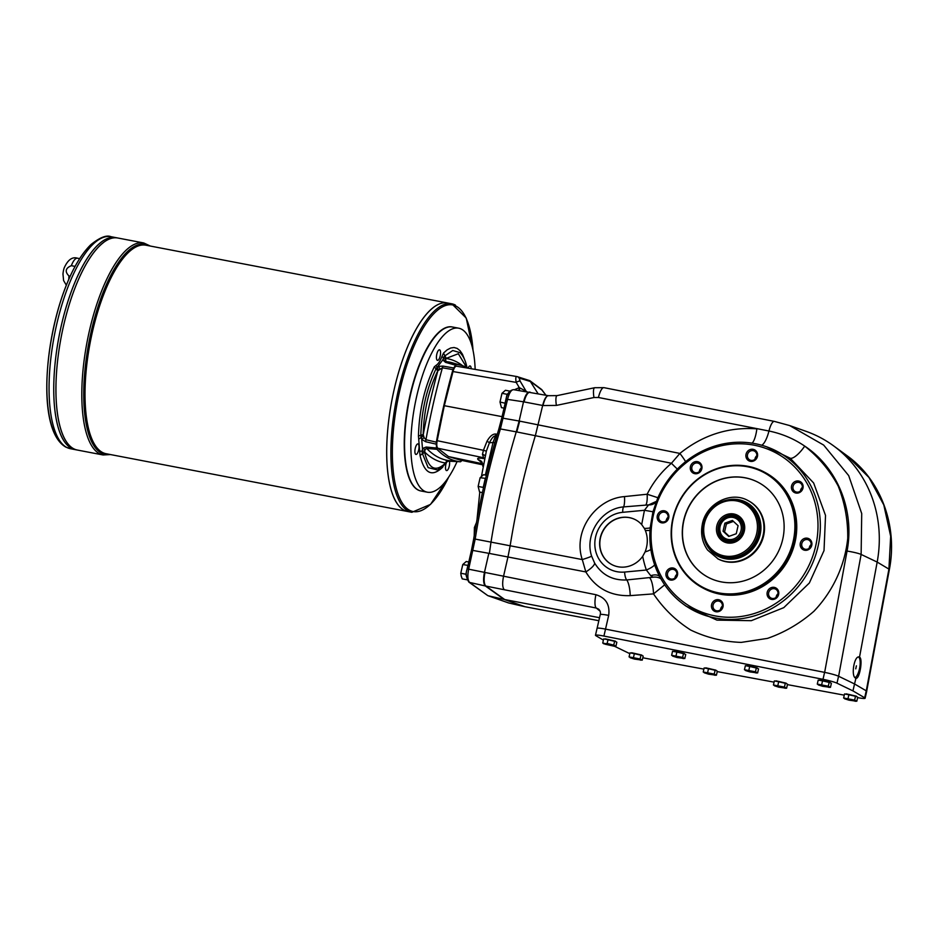 <?xml version="1.0" encoding="UTF-8"?>
<svg xmlns="http://www.w3.org/2000/svg" width="938" height="938" viewBox="0 0 938 938"><rect width="100%" height="100%" fill="white"/><g stroke="black" fill="none" stroke-linecap="round" stroke-linejoin="round"><path stroke-width="1.41" d="M525.468 606.804A11.924 4.092 -79.2 0 1 525.257 606.78A11.924 4.092 -79.2 0 1 525.046 606.722L504.198 599.452L488.299 595.794L508.408 602.888L524.917 606.698M729.201 536.29L724.558 531.987L726.399 523.967L733.446 521.387M728.744 536.454L736.26 533.722L738.089 525.702L732.414 520.426L724.886 523.17L723.057 531.189L728.744 536.454M724.558 531.987L723.057 531.189M75.087 266.392L71.347 265.677C65.449 268.151 64.663 271.586 68.978 275.983L70.198 276.218M66.34 285.246L63.596 280.521L62.975 274.189A9.181 3.154 -79.2 0 1 64.159 267.987C67.841 259.779 72.308 256.531 77.549 258.22L79.648 258.618M411.747 483.164A83.13 28.515 -79.2 0 1 411.641 482.976A83.13 28.515 -79.2 0 1 408.417 403.575A83.13 28.515 -79.2 0 1 440.754 330.973A83.13 28.515 -79.2 0 1 440.93 330.844M457.158 461.449A83.482 28.644 -79.2 0 1 427.318 492.192L421.056 490.996A83.482 28.644 -79.2 0 1 418.207 489.988A83.482 28.644 -79.2 0 1 411.864 483.351A83.482 28.644 -79.2 0 1 408.628 403.61A83.482 28.644 -79.2 0 1 441.106 330.704A83.482 28.644 -79.2 0 1 452.468 327.01L458.741 328.206A83.482 28.644 -79.2 0 1 475.156 369.396M415.757 454.379A5.37 1.841 -79.2 0 1 415.206 448.552A5.37 1.841 -79.2 0 1 417.961 443.897A5.37 1.841 -79.2 0 1 418.758 449.513A5.37 1.841 -79.2 0 1 415.944 454.438A5.37 1.841 -79.2 0 1 415.757 454.379M482.601 463.771L448.481 456.572L437.8 448.235C436.709 447.027 436.498 444.518 437.178 440.684L483.422 450.299L487.068 441.106L489.437 442.783L486.353 451.143L483.422 450.299L482.46 454.367L483.938 458.612C478.544 457.721 476.633 458.072 478.181 459.69L482.449 463.313M516.732 376.537L456.478 366.195C455.165 366.242 454.004 368.024 453.007 371.554L444.307 405.697L437.178 440.684M460.417 460.112L482.824 464.849L460.347 460.101M448.481 456.572L460.288 460.089M446.242 461.039L460.417 461.766A274.295 94.105 -79.2 0 0 460.523 461.766L461.344 461.086A30.403 10.424 -79.2 0 1 461.766 460.406M456.337 364.53L455.516 365.21L445.538 362.361L442.759 359.922L444.307 356.264A2.978 1.923 28.7 0 1 446.066 358.445L445.491 360.391L446.535 361.658L456.337 364.53A274.295 94.105 -79.2 0 1 462.305 365.668A274.295 94.105 -79.2 0 1 468.777 368.306M455.516 365.21A30.403 10.424 -79.2 0 1 453.687 367.954L452.948 369.595L442.408 367.813L437.765 370.838C428.701 389.786 423.847 411.008 423.19 434.482L424.093 437.612L425.946 439.723L436.334 442.161A274.295 94.105 -79.2 0 1 452.948 369.595M436.334 442.161L436.24 444.155A30.403 10.424 -79.2 0 1 436.557 448.024L436.92 449.325L426.661 448.423L425.066 449.525L424.656 452.304C428.572 468.894 435.478 472.529 445.362 463.22L447.449 461.332M436.24 444.155L425.711 441.739L421.725 439.43L422.463 448.505L426.145 447.027A2.978 1.067 95 0 0 426.661 448.423A275.256 94.433 -79.2 0 0 450.052 460.757L460.464 461.766A274.295 94.105 -79.2 0 1 436.92 449.325M427.318 492.192A83.482 28.644 -79.2 0 1 424.48 491.184A83.482 28.644 -79.2 0 1 415.757 400.549A83.482 28.644 -79.2 0 1 458.741 328.206M426.145 447.027L436.557 448.024M424.093 437.612L421.725 439.43L420.822 435.267C421.537 410.821 426.602 388.672 436.041 368.81L442.759 359.922L445.491 360.391M445.538 362.361A2.978 1.126 -73.7 0 1 446.535 361.658A275.256 94.433 -79.2 0 1 452.351 362.783L462.305 365.668M443.17 466.303L442.572 467.323C431.832 477.454 424.328 473.491 420.036 455.446L418.454 436.053C419.157 410.551 424.445 387.464 434.317 366.793L436.064 365.363C438.14 364.108 440.098 361.189 441.915 356.616L443.486 353.075L447.121 349.874L450.674 348.01L454.051 347.517L457.181 348.408L460.007 350.66L462.457 354.224L464.908 360.415M439.84 368.822L438.456 366.348L443.041 366.101L453.687 367.954M443.041 366.101A2.978 0.75 99.7 0 0 442.408 367.813A275.256 94.433 -79.2 0 0 425.946 439.723A2.978 0.774 -76.9 0 0 425.711 441.739M436.405 368.059A2.978 2.404 40.5 0 1 437.905 370.651A278.223 95.453 -79.2 0 0 423.214 434.763A2.978 2.04 -9.2 0 1 420.787 436.252M445.14 464.204A2.978 1.923 -151.3 0 0 445.351 463.923L437.507 469.973L428.15 467.64L422.159 452.925L422.463 448.505L425.066 449.525M449.279 460.781A5.37 1.841 -79.2 0 1 449.255 466.198A5.37 1.841 -79.2 0 1 446.547 470.583A5.37 1.841 -79.2 0 1 445.491 467.464A5.37 1.841 -79.2 0 1 446.629 462.047M468.168 367.989A5.37 1.841 -79.2 0 1 470.114 365.961A5.37 1.841 -79.2 0 1 470.301 366.019A5.37 1.841 -79.2 0 1 471.169 368.716M436.803 354.201A5.37 1.841 -79.2 0 1 439.512 349.815A5.37 1.841 -79.2 0 1 440.309 355.443A5.37 1.841 -79.2 0 1 437.495 360.368A5.37 1.841 -79.2 0 1 436.803 354.201M444.307 356.264L452.773 350.507L460.019 352.641M466.467 367.18L458.33 353.72L446.066 358.445A278.223 95.453 -79.2 0 1 462.762 365.808M450.052 460.757L447.309 461.531L445.351 463.923A2.978 1.923 -151.3 0 0 445.491 463.009A278.223 95.453 -79.2 0 1 424.633 452.01A2.978 1.442 -0.8 0 1 422.159 452.925M489.378 553.42L490.996 542.129A298.155 102.289 -79.2 0 1 516.252 431.855L500.4 428.947L507.564 399.389L506.063 399.26C507.153 393.55 509.627 390.349 513.508 389.657L513.508 389.657C511.14 389.845 509.158 393.081 507.564 399.389L524.072 401.898A11.924 4.092 100.8 0 0 524.072 401.91L542.668 405.474L535.399 435.525A298.155 102.289 -79.2 0 0 510.143 545.787L507.962 556.984L489.366 553.432A59.633 20.46 100.8 0 0 489.378 553.42L490.996 542.117L475.179 539.08L468.707 569.014C467.335 575.838 467.64 580.317 469.633 582.439L485.345 585.969L504.198 599.452L525.046 606.722L543.806 610.321M660.915 578.769A14.316 11.678 -43.8 0 0 653.083 577.21L626.736 579.954A14.316 3.705 -94.2 0 1 630.219 595.63C610.732 596.31 595.947 588.419 585.84 571.934L582.275 559.576C572.59 531.119 595.665 498.723 624.485 496.589L647.15 494.232C653.083 482.355 661.184 472.025 671.456 463.255L516.263 431.843L519.124 421.021L501.771 417.985L498.828 429.112A2.38 0.657 -163.2 0 1 500.4 428.947A297.545 102.09 -79.2 0 0 475.179 539.08L473.737 538.67L471.497 550.172L488.827 553.326L484.418 572.543C483.082 579.379 483.387 583.858 485.345 585.969L596.275 608.035L598.643 609.161C600.297 610.802 600.824 612.62 600.238 614.613A11.924 1.161 -167.1 0 1 608.68 615.398C610.087 604.693 605.831 597.799 595.935 594.715L503.565 576.202C502.193 583.037 502.405 587.505 504.198 589.58M526.816 391.662L519.957 387.969A4.772 1.313 99 0 1 519.054 390.489M453.007 371.554L516.205 382.399A3.576 1.313 -30.6 0 1 520.18 381.215L526.241 391.463A4.772 4.479 -70.6 0 0 526.324 391.592M518.702 390.443A4.772 1.524 88.8 0 0 519.277 387.605L519.957 387.969M482.836 466.338L483.082 464.99M538.072 393.714L529.841 380.676L517.307 376.666A3.576 3.377 106.9 0 1 519.113 378.061L520.18 381.215M484.512 458.19A4.772 4.467 -49.7 0 0 483.176 457.662L437.8 448.235M485.075 455.891A4.772 2.509 -0.6 0 0 482.46 454.367M481.346 476.95L486.353 451.143M485.356 475.05L493.06 442.49L489.437 442.783C491.782 438.058 493.775 435.795 495.405 435.971A4.772 1.712 100.2 0 0 495.944 434.071C493.013 433.684 490.058 436.029 487.068 441.106M502.076 416.648L444.307 405.697M529.736 392.131L529.524 392.072C527.144 392.26 525.163 395.496 523.521 401.792L519.124 421.021L679.886 453.429L671.456 463.255A17.892 1.278 48 0 0 677.388 469.059M508.713 602.958L508.408 602.888A2.38 2.239 109.4 0 1 507.962 602.735M545.541 394.734A3.576 0.903 148 0 0 545.494 394.605A3.576 0.903 148 0 0 545.4 394.511L545.822 395.191M487.561 595.454L469.633 582.439A2.38 2.216 125.6 0 1 468.883 582.111L487.561 595.454M514.341 389.786L519.277 387.605L516.205 382.399C515.501 378.589 515.712 376.642 516.826 376.548L456.478 366.195M529.841 380.676L541.414 389.352A3.576 3.283 126.9 0 1 542.211 390.231L545.4 394.511M482.847 466.08C482.578 463.044 481.944 461.367 480.96 461.05L480.96 461.05A7.152 6.707 -49.7 0 0 478.181 459.69M651.195 530.193C651.91 519.382 654.396 508.924 658.652 498.828A87.973 82.181 117.8 0 1 796.151 468.508A87.973 82.181 117.8 0 1 762.383 610.544A87.973 82.181 117.8 0 1 651.195 530.193L649.987 530.486L650.175 527.836A14.316 2.111 4.9 0 1 644.371 528.411L645.367 530.498L649.987 530.486A89.849 83.939 -62.2 0 0 650.855 549.445A14.316 3.166 -8.7 0 1 645.121 551.884L642.706 556.328A25.338 23.673 117.8 0 1 611.857 564.594A25.338 23.673 117.8 0 1 602.735 531.131A25.338 23.673 117.8 0 1 635.495 519.758A25.338 23.673 117.8 0 1 641.686 524.6L644.453 510.284L648.557 504.89L623.582 506.907C601.328 508.619 584.351 534.461 591.62 556.117L594.61 563.046A14.316 3.881 -29.5 0 1 585.84 571.934L507.962 556.984L503.565 576.202L467.218 568.897C465.494 573.012 466.045 577.421 468.883 582.111M476.492 522.513L474.417 527.473L475.578 527.684M474.417 527.473L474.218 535.739M505.16 403.234L500.001 402.015L501.443 407.643L504.034 408.136M500.001 402.015L501.982 393.327L505.43 390.278L509.803 391.123M501.982 393.327L507.083 394.3L508.255 393.257M505.09 402.988L507.083 394.3M466.573 576.917L465.869 574.22L460.781 573.235L461.215 576.002L462.235 578.875L467.218 579.825M460.781 573.235L462.774 564.559L466.209 561.51L468.789 562.003M462.774 564.559L468.015 565.403M465.869 574.22L467.863 565.532M483.41 488.123L483.222 487.408L478.134 486.435L479.576 492.063L482.425 492.614M478.134 486.435L480.115 477.747L483.562 474.698L486.376 475.238M480.115 477.747L485.65 478.345M483.222 487.408L485.216 478.732M599.534 617.708L504.75 599.558L485.896 586.074A11.924 4.092 100.8 0 1 485.04 584.995C483.867 582.17 483.844 578.054 484.969 572.649L484.969 572.649M530.287 392.236A11.924 4.092 100.8 0 0 530.087 392.178A11.924 4.092 100.8 0 0 529.173 392.283C527.109 393.397 525.409 396.598 524.072 401.898M650.855 549.445A89.849 83.939 -62.2 0 0 654.665 564.899A14.316 3.846 -19.1 0 1 646.364 570.023A101.023 94.375 117.8 0 1 642.706 556.328M793.607 490.035A4.995 4.667 -62.2 0 0 800.126 491.289A4.995 4.667 -62.2 0 0 799.973 482.824A4.995 4.667 -62.2 0 0 793.607 490.035M800.337 492.051A6.191 5.78 117.8 0 1 791.402 487.537A6.191 5.78 117.8 0 1 800.079 481.522A6.191 5.78 117.8 0 1 800.337 492.051M800.454 491.031A4.995 4.667 117.8 0 1 802.365 487.408M801.814 543.548A4.995 4.667 -62.2 0 0 810.831 545.975A4.995 4.667 -62.2 0 0 808.744 540.007A4.995 4.667 -62.2 0 0 801.814 543.548M804.663 550.231A6.191 5.78 117.8 0 1 801.779 540.276A6.191 5.78 117.8 0 1 811.675 542.176A6.191 5.78 117.8 0 1 804.663 550.231M809.224 548.226A4.995 4.667 117.8 0 1 811.135 544.591M770.813 589.533A4.995 4.667 -62.2 0 0 770.966 598.01A4.995 4.667 -62.2 0 0 777.414 595.771A4.995 4.667 -62.2 0 0 770.813 589.533M767.905 596.861A6.191 5.78 117.8 0 1 772.771 587.305A6.191 5.78 117.8 0 1 778.071 596.005A6.191 5.78 117.8 0 1 767.905 596.861M776.101 597.389A4.995 4.667 117.8 0 1 778.012 593.754M718.789 601.082A4.995 4.667 -62.2 0 0 715.354 610.345A4.995 4.667 -62.2 0 0 721.803 608.105A4.995 4.667 -62.2 0 0 718.789 601.082M711.59 604.635A6.191 5.78 117.8 0 1 721.345 601.082A6.191 5.78 117.8 0 1 718.965 611.47A6.191 5.78 117.8 0 1 711.59 604.635M720.49 609.723A4.995 4.667 117.8 0 1 722.401 606.1M676.192 571.418A4.995 4.667 -62.2 0 0 669.685 570.163A4.995 4.667 -62.2 0 0 669.826 578.629A4.995 4.667 -62.2 0 0 676.192 571.418M668.712 569.003A6.191 5.78 117.8 0 1 677.646 573.517A6.191 5.78 117.8 0 1 668.97 579.532A6.191 5.78 117.8 0 1 668.712 569.003M674.961 578.007A4.995 4.667 117.8 0 1 676.873 574.384M667.997 517.905A4.995 4.667 -62.2 0 0 658.98 515.478A4.995 4.667 -62.2 0 0 661.056 521.446A4.995 4.667 -62.2 0 0 667.997 517.905M664.385 510.823A6.191 5.78 117.8 0 1 667.27 520.778A6.191 5.78 117.8 0 1 657.386 518.878A6.191 5.78 117.8 0 1 664.385 510.823M666.191 520.825A4.995 4.667 117.8 0 1 668.114 517.201M698.986 471.92A4.995 4.667 -62.2 0 0 698.845 463.442A4.995 4.667 -62.2 0 0 692.385 465.682A4.995 4.667 -62.2 0 0 698.986 471.92M701.143 464.193A6.191 5.78 117.8 0 1 696.289 473.749A6.191 5.78 117.8 0 1 690.978 465.06A6.191 5.78 117.8 0 1 701.143 464.193M699.314 471.662A4.995 4.667 117.8 0 1 701.237 468.039M754.938 459.327A4.995 4.667 117.8 0 1 756.849 455.692M751.021 460.37A4.995 4.667 -62.2 0 0 754.457 451.108A4.995 4.667 -62.2 0 0 747.996 453.347A4.995 4.667 -62.2 0 0 751.021 460.37M603.404 640.115L595.923 635.718A11.924 1.161 -167.1 0 1 595.478 635.26L597.072 628.319A11.924 1.161 -167.1 0 1 605.514 629.117L824.596 672.37L823.001 679.311L603.92 636.058A11.924 1.161 -167.1 0 0 595.478 635.26M604.107 387.711A11.924 3.506 101.2 0 0 603.943 387.652L774.413 421.408A11.924 3.506 101.2 0 1 774.577 421.455L789.608 425.547L823.67 445.081L848.702 475.625L861.717 513.555L861.131 554.44A11.924 1.325 -169.5 0 0 847.049 551.075L824.643 672.382A11.924 1.161 -167.1 0 1 838.572 676.239L854.541 683.954L855.937 678.244C859.571 679.499 863.124 658.652 859.525 657.128L859.102 656.987C854.201 655.498 850.766 676.357 855.62 678.127M859.525 657.128L877.171 562.073A122.245 114.202 -62.2 0 0 833.659 445.913A122.245 114.202 -62.2 0 0 805.93 431.292L789.608 425.547L774.413 421.408A11.924 3.506 101.2 0 0 768.961 431.011C781.964 433.696 793.888 438.726 804.722 446.113A17.892 5.522 -55.2 0 1 790.23 458.236L766.405 446.723A89.849 83.939 -62.2 0 0 657.89 497.761A89.849 83.939 -62.2 0 0 657.597 498.453L652.965 511.773L644.453 510.284L622.715 512.312A30.415 28.41 117.8 0 0 594.833 544.861A30.415 28.41 117.8 0 0 624.638 572.051L646.364 570.023L650.761 575.698A14.316 7.434 143.8 0 1 659.789 576.706M629.82 653.657L614.601 646.317L604.916 644.148M854.541 683.954L866.231 690.825L864.684 697.79L852.947 690.896L854.541 683.954M847.19 455.821C881.028 480.045 897.912 526.136 889.353 569.577A11.924 1.372 -169.4 0 0 888.919 569.096L890.666 536.231L883.807 504.949L868.951 477.465L847.19 455.821L833.659 445.913M548.648 395.754A11.924 3.494 101 0 0 548.484 395.707A11.924 3.494 101 0 0 543.02 405.544L542.668 405.474C544.298 399.096 546.209 395.836 548.402 395.684L548.449 395.695M548.402 395.695L557.113 395.613A11.924 2.791 78.1 0 0 556.386 405.415L593.953 397.524A11.924 2.791 78.1 0 1 594.68 387.722L603.943 387.652A11.924 3.506 101.2 0 0 598.444 397.489L768.961 431.011A17.892 5.288 -77.9 0 1 761.656 445.222M654.665 564.899A89.849 83.939 -62.2 0 0 659.637 576.424A89.849 83.939 -62.2 0 0 660.434 577.902A89.849 83.939 -62.2 0 0 683.392 604.178A89.849 83.939 -62.2 0 0 809.342 569.976A89.849 83.939 -62.2 0 0 766.405 446.723M683.392 604.178L686.006 606.1L716.937 620.124L751.291 620.686L783.769 607.648L809.353 583.002L824.021 550.594L825.522 515.443L813.645 482.988L790.23 458.236M752.124 443.158A17.892 5.042 95 0 0 756.86 428.842C728.486 426.825 702.832 435.021 679.886 453.429A17.892 1.97 50.4 0 1 685.608 461.672M664.69 584.831L653.516 593.883C663.459 608.574 675.864 620.628 690.72 630.055C706.607 637.641 723.433 641.756 741.208 642.401L767.507 638.379C784.602 632.423 800.067 623.383 813.914 611.271C832.979 591.292 844.892 565.591 847.741 538.306C847.964 520.062 844.775 502.616 838.162 485.978C829.696 470.301 818.557 457.017 804.722 446.113C837.622 467.886 854.87 510.647 847.049 551.075M646.012 504.632A14.316 3.306 83.4 0 0 647.15 494.232L657.937 497.726M650.175 527.836L652.965 511.773M653.083 577.21L650.761 575.698M594.61 563.046C601.95 574.959 612.655 580.587 626.736 579.954A7.152 2.181 -95.3 0 1 624.638 572.051M648.533 504.902A14.316 10.599 -136 0 0 655.674 502.334L655.674 502.334A14.316 10.599 -136 0 0 655.85 502.135M648.557 504.89A14.316 10.635 -135.8 0 0 655.674 502.322L656.342 501.49M641.686 524.6L644.371 528.411M645.367 530.498C648.017 537.345 647.935 544.462 645.121 551.884M591.62 556.117A14.316 0.821 -16.3 0 1 582.275 559.576L491.547 542.223A298.155 102.289 -79.2 0 1 491.547 542.223M649.776 577.949A14.316 3.693 -94.4 0 1 653.516 593.883L630.219 595.63M757.458 456.419A6.191 5.78 117.8 0 1 747.703 459.983A6.191 5.78 117.8 0 1 750.083 449.583A6.191 5.78 117.8 0 1 757.458 456.419M763.989 471.908L765.115 472.506A65.59 61.275 117.8 0 1 788.729 559.107A65.59 61.275 117.8 0 1 703.934 588.548L702.808 587.95A65.59 61.275 117.8 0 1 675.477 509.651A65.59 61.275 117.8 0 1 747.973 466.303A65.59 61.275 117.8 0 1 763.989 471.908A65.59 61.275 117.8 0 1 787.603 558.509A65.59 61.275 117.8 0 1 702.808 587.95M747.645 466.784A64.992 60.724 117.8 0 1 777.919 571.312A64.992 60.724 117.8 0 1 674.059 551.415A64.992 60.724 117.8 0 1 747.645 466.784M745.135 477.77A53.665 50.136 117.8 0 1 758.244 482.367A53.665 50.136 117.8 0 1 777.555 553.221A53.665 50.136 117.8 0 1 708.178 577.304A53.665 50.136 117.8 0 1 685.819 513.238A53.665 50.136 117.8 0 1 745.135 477.77M708.272 577.351A53.665 50.136 117.8 0 1 686.03 513.285A53.665 50.136 117.8 0 1 745.323 477.876A53.665 50.136 117.8 0 1 758.338 482.413M748.125 500.622L748.688 500.927A32.795 30.637 117.8 0 1 760.495 544.228A32.795 30.637 117.8 0 1 718.098 558.942L707.604 550.055C702.304 542.539 700.522 534.074 702.257 524.647C705.646 503.788 730.714 490.551 748.125 500.622A32.795 30.637 117.8 0 1 761.785 539.772A32.795 30.637 117.8 0 1 725.543 561.452A32.795 30.637 117.8 0 1 717.535 558.649M855.034 677.693A10.728 3.682 100.8 0 0 859.783 667.364A10.728 3.682 100.8 0 0 858.54 656.987M856.394 665.828L855.761 668.853L856.394 665.828M611.951 564.641A25.338 23.673 117.8 0 1 602.923 531.236A25.338 23.673 117.8 0 1 635.589 519.804M857.625 697.638L857.824 697.673A11.924 1.161 -167.1 0 0 865.117 698.247L866.712 691.306A11.924 1.161 -167.1 0 0 866.266 690.849L888.919 569.096L877.171 562.073L861.131 554.44L838.619 676.275M844.27 695.164L787.428 684.623M774.073 682.149L717.242 671.596M703.887 669.122L646.434 658.464A11.924 1.161 -167.1 0 1 642.811 657.737M838.572 676.239L836.977 683.181L852.947 690.896M674.211 651.171L684.318 653.481M846.217 693.85L856.324 696.16M776.019 680.847L786.126 683.157M705.822 667.833L715.929 670.154M747.035 665.558L757.154 667.879M819.871 679.956L829.978 682.278M605.327 638.86L615.434 641.17M631.673 652.742L641.78 655.064M836.977 683.181A11.924 1.161 -167.1 0 0 823.001 679.311M629.081 656.893L640.079 658.992L641.006 654.959L630.008 652.848L629.081 656.893L631.251 658.03M633.502 657.374L634.428 653.329M640.079 658.992L642.26 660.141L643.187 656.108L641.006 654.959M642.26 660.141L634.498 659.086L630.113 657.702L631.239 657.374L640.971 660.2M607.156 643.48L613.745 645.11L614.671 641.064L608.082 639.435L603.662 638.954L602.735 642.999L603.767 643.808L607.156 643.48L608.082 639.435M613.745 645.11L615.914 646.259L616.841 642.213L614.671 641.064M615.914 646.259L602.735 642.999M817.279 684.095L828.289 686.206L829.204 682.16L818.206 680.062L817.279 684.095L819.449 685.244M821.7 684.576L822.626 680.542M828.289 686.206L830.458 687.355L831.385 683.31L829.204 682.16M830.458 687.355L822.696 686.299L818.311 684.916L819.437 684.576L829.169 687.413M744.455 669.709L755.453 671.807L756.38 667.774L745.37 665.663L744.455 669.709L746.625 670.846M748.864 670.189L749.79 666.144M755.453 671.807L757.623 672.956L758.549 668.911L756.38 667.774M757.623 672.956L749.861 671.901L745.522 670.541L746.601 670.189L756.345 673.015M703.23 671.983L714.228 674.082L715.155 670.049L704.157 667.938L703.23 671.983L705.399 673.121M707.651 672.464L708.577 668.419M714.228 674.082L716.409 675.231L717.336 671.186L715.155 670.049M716.409 675.231L708.647 674.176L704.262 672.792L705.388 672.464L715.119 675.29M773.428 684.986L784.426 687.097L785.352 683.052L774.354 680.941L773.428 684.986L775.597 686.124M777.848 685.467L778.763 681.422M784.426 687.097L786.607 688.234L787.533 684.201L785.352 683.052M786.607 688.234L778.845 687.179L774.46 685.795L775.585 685.467L785.317 688.293M843.625 697.989L854.624 700.1L855.55 696.055L844.552 693.944L843.625 697.989L845.795 699.138M848.034 698.47L848.96 694.425M854.624 700.1L856.804 701.237L857.731 697.204L855.55 696.055M856.804 701.237L849.031 700.182L844.657 698.798L845.783 698.47L855.515 701.307M671.62 655.31L682.618 657.421L683.544 653.376L672.546 651.265L671.62 655.31L673.789 656.459M676.028 655.791L676.955 651.746M682.618 657.421L684.799 658.558L685.725 654.525L683.544 653.376M684.799 658.558L677.025 657.503L672.652 656.119L673.765 655.791L683.509 658.628M420.892 490.961A83.482 28.644 -79.2 0 1 408.3 403.551A83.482 28.644 -79.2 0 1 452.304 326.975M70.373 448.704L65.824 447.098C40.592 432.828 42.269 360.966 60.149 302.704C68.709 275.76 78.933 256.426 90.822 244.677C99.803 237.455 106.522 234.793 110.977 236.693A107.929 37.028 100.8 0 0 55.412 330.223A107.929 37.028 100.8 0 0 66.692 447.403A107.929 37.028 100.8 0 0 70.373 448.704L75.052 449.607A107.929 37.028 -79.2 0 1 75.052 449.607L77.244 450.017A107.929 37.028 -79.2 0 1 77.244 450.017A107.929 37.028 -79.2 0 1 61.193 337.059A107.929 37.028 -79.2 0 1 117.871 238.018L143.725 242.965A107.929 37.028 100.8 0 0 88.16 336.496A107.929 37.028 100.8 0 0 99.44 453.675A107.929 37.028 100.8 0 0 103.11 454.977L110.414 454.555M65.367 440.145A107.917 37.028 -79.2 0 1 61.181 337.047A107.917 37.028 -79.2 0 1 103.18 242.801M103.11 454.977L77.256 450.029A107.929 37.028 -79.2 0 1 61.181 337.047A107.929 37.028 -79.2 0 1 117.86 238.018L115.679 237.595A107.929 37.028 -79.2 0 1 115.679 237.595A107.929 37.028 -79.2 0 0 59 336.636A107.929 37.028 -79.2 0 0 75.063 449.607A107.929 37.028 -79.2 0 1 58.988 336.636A107.929 37.028 -79.2 0 1 115.667 237.595L110.977 236.693M63.186 439.734A107.917 37.028 -79.2 0 1 59 336.636A107.917 37.028 -79.2 0 1 100.987 242.379M411.852 512.3L407.667 511.503A106.146 36.418 -79.2 0 1 391.861 400.397A106.146 36.418 -79.2 0 1 447.602 302.997L145.906 245.205A106.146 36.418 -79.2 0 0 90.177 342.605A106.146 36.418 -79.2 0 0 105.971 453.699L407.655 511.491A106.146 36.418 -79.2 0 1 407.655 511.491A106.146 36.418 -79.2 0 1 391.873 400.397A106.146 36.418 -79.2 0 1 447.602 303.009L451.788 303.806A106.146 36.418 100.8 0 0 397.137 395.777A106.146 36.418 100.8 0 0 408.241 511.022A106.146 36.418 100.8 0 0 411.852 512.3L430.53 504.398L448.915 476.727M395.977 501.783A106.135 36.418 -79.2 0 1 391.861 400.397A106.135 36.418 -79.2 0 1 433.157 307.711M726.399 523.967L724.886 523.17M743.963 528.282A12.522 11.702 -62.2 0 0 737.925 518.163L736.787 517.565C728.263 514.716 722.424 517.764 719.258 526.722C719.598 534.695 721.545 539.022 725.109 539.725A12.522 11.702 117.8 0 1 720.607 523.181A12.522 11.702 117.8 0 1 736.787 517.565A12.522 11.702 117.8 0 1 742.497 530.861A12.522 11.702 117.8 0 1 725.109 539.725L726.235 540.311A12.522 11.702 -62.2 0 0 737.995 539.585M737.901 516.826A13.718 12.815 -62.2 0 0 735.122 515.935A13.718 12.815 -62.2 0 0 725.883 517.729M719.083 530.627A13.718 12.815 -62.2 0 0 725.121 541.062M727.9 541.953A13.718 12.815 -62.2 0 0 743.06 532.878A13.718 12.815 -62.2 0 0 737.35 516.51A13.718 12.815 -62.2 0 0 719.622 522.665A13.718 12.815 -62.2 0 0 724.558 540.769A13.718 12.815 -62.2 0 0 727.9 541.953M727.267 542.903A14.902 13.929 -62.2 0 0 744.139 523.498A14.902 13.929 -62.2 0 0 720.325 518.937A14.902 13.929 -62.2 0 0 727.267 542.903M724.277 555.917A28.328 26.463 -62.2 0 0 756.345 519.042A28.328 26.463 -62.2 0 0 711.086 510.366A28.328 26.463 -62.2 0 0 724.277 555.917M724.394 557.278A29.512 27.577 -62.2 0 0 757.013 537.767A29.512 27.577 -62.2 0 0 744.713 502.534A29.512 27.577 -62.2 0 0 706.56 515.783A29.512 27.577 -62.2 0 0 717.183 554.757A29.512 27.577 -62.2 0 0 724.394 557.278M744.713 502.534L745.476 502.932A29.512 27.577 117.8 0 1 757.763 538.166A29.512 27.577 117.8 0 1 725.144 557.676A29.512 27.577 117.8 0 1 717.933 555.144L717.183 554.757M71.347 265.677A15.266 5.241 -79.2 0 1 77.549 258.22M68.791 279.372A15.266 5.241 -79.2 0 1 68.978 275.983M441.915 356.616L445.656 359.172M438.503 369.865L436.064 365.363M419.239 438.82L423.378 435.877M424.621 450.99L420.247 451.19M109.125 454.309A106.862 36.664 -79.2 0 1 101.187 452.925A106.862 36.664 -79.2 0 1 91.209 331.489A106.862 36.664 -79.2 0 1 148.673 245.604A106.862 36.664 -79.2 0 1 149.06 245.815M446.195 358.234L443.486 353.075M437.765 370.838L434.317 366.793M423.19 434.482L418.454 436.053M443.967 465.271L445.362 463.22M444.964 462.962L446.101 462.317M420.036 455.446L424.656 452.304M519.113 378.061L530.65 381.567L542.211 390.231M494.83 442.795L493.06 442.49L495.405 435.971L496.718 436.205M497.281 434.306L495.944 434.071M516.803 431.961A59.633 20.46 100.8 0 0 516.803 431.949L519.675 421.139M474.37 527.695L475.531 527.918M484.911 481.511A7.035 2.415 100.8 0 0 484.125 484.958M598.854 620.686L543.348 610.228M598.444 397.489L593.953 397.524M543.02 405.544L556.386 405.415M603.92 636.058L608.68 615.398M600.027 611.095L596.275 608.035A11.924 3.506 101.3 0 1 595.935 594.715M658.652 498.828L657.597 498.453M624.485 496.589A14.316 3.389 83.1 0 1 623.582 506.907A7.152 2.181 84.7 0 0 622.715 512.312M648.135 505.136L656.401 501.361M632.083 653.071L633.537 653.235M635.284 653.54L639.751 654.642M631.485 653.012L641.827 655.392M605.749 639.188L607.191 639.341M608.938 639.657L613.405 640.76M605.139 639.118L615.492 641.498M820.281 680.285L821.735 680.437M823.482 680.754L827.949 681.856M819.683 680.214L830.024 682.594M747.457 665.886L748.911 666.05M750.658 666.355L755.113 667.457M746.859 665.828L757.201 668.208M706.232 668.161L707.686 668.325M709.433 668.63L713.9 669.732M705.634 668.102L715.975 670.482M776.43 681.164L777.883 681.328M779.63 681.633L784.098 682.735M775.832 681.105L786.173 683.485M846.627 694.179L848.081 694.331M849.828 694.636L854.295 695.75M846.029 694.108L856.371 696.488M674.621 651.5L676.075 651.652M677.822 651.969L682.289 653.071M674.023 651.429L684.365 653.809M473.022 350.273A105.162 36.078 100.8 0 0 456.267 306.245A105.162 36.078 100.8 0 0 399.717 390.759A105.162 36.078 100.8 0 0 409.543 510.272A105.162 36.078 100.8 0 0 448.751 476.973M455.399 305.084A106.146 36.418 100.8 0 0 451.788 303.806L466.233 318.052L473.08 350.554M60.524 441.904A105.572 36.219 -79.2 0 1 52 335.288A105.572 36.219 -79.2 0 1 99.322 239.378M704.743 540.417A30.415 28.41 -62.2 0 0 725.32 558.743A30.415 28.41 -62.2 0 0 760.941 527.848A30.415 28.41 -62.2 0 0 725.871 500.364M741.032 530.451A11.326 10.588 117.8 0 1 723.163 536.958A11.326 10.588 117.8 0 1 727.525 517.928A11.326 10.588 117.8 0 1 741.032 530.451M467.077 368.036C465.74 361.095 463.384 355.959 459.983 352.618M479.799 492.11L476.985 519.781M524.705 606.675L598.843 620.71M488.077 595.724L508.56 602.935L524.659 606.663M541.414 389.352L545.881 395.203M498.828 429.112C488.182 464.427 479.81 500.951 473.737 538.67M471.497 550.172L467.218 568.897M506.063 399.26L501.771 417.985M513.508 389.657L548.402 395.684M597.119 628.249L600.238 614.613M557.113 395.613L594.68 387.722M889.353 569.577L866.689 691.189M641.873 655.193L631.532 652.825M615.527 641.311L605.186 638.942M830.071 682.407L819.73 680.038M757.247 668.008L746.894 665.64M716.022 670.283L705.681 667.915M786.22 683.286L775.878 680.918M856.417 696.301L846.076 693.932M684.412 653.622L674.07 651.253M150.361 246.061L143.725 242.965"/></g></svg>
